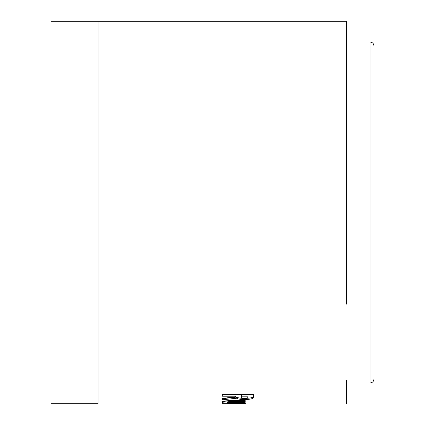 <?xml version="1.0" encoding="UTF-8"?>
<svg xmlns="http://www.w3.org/2000/svg" width="425" height="425" viewBox="0 0 425 425"><rect width="100%" height="100%" fill="white"/><g stroke="black" fill="none" stroke-linecap="round" stroke-linejoin="round"><path stroke-width="0.64" d="M373.963 373.182L373.963 379.058C373.734 381.443 372.428 382.744 370.047 382.978L370.047 42.022L346.534 42.022M346.534 380.37L346.534 403.75M346.534 304.135L346.534 68.202M98.063 21.25L51.037 21.25L51.037 403.75L98.063 403.75L98.063 21.25L346.534 21.25L346.534 120.865M222.302 396.206L235.965 396.206L235.965 396.727L222.302 398.464L222.302 399.824L236.603 398.23C237.973 399.112 240.688 399.548 244.742 399.537C251.542 399.378 254.511 398.353 253.645 396.461L253.645 394.559L222.302 394.559L222.302 396.206M228.225 400.679C223.917 401.014 221.808 401.503 221.898 402.151C221.792 402.672 223.635 403.001 227.428 403.128L245.209 403.203L245.209 402.693L229.808 402.65L227.12 402.151C227.805 401.652 230.164 401.434 234.212 401.503L245.209 401.503L245.204 400.557L228.225 400.679M245.613 403.745L221.898 403.745M227.12 403.591L240.385 403.734L227.12 403.734M227.428 401.954L227.428 403.128M227.455 400.733L227.12 400.987L227.12 402.151M222.668 401.513L227.12 401.944M222.302 398.671L236.603 397.088L236.603 398.23M236.603 397.088C237.973 397.965 240.688 398.395 244.742 398.39L244.742 399.537M244.742 398.39C251.542 398.225 254.511 397.21 253.645 395.33M222.302 395.08L235.965 395.075L235.965 396.206M235.965 395.075L235.965 395.595M248.019 395.601L248.019 395.075L241.591 395.075L241.591 396.801C241.092 397.619 242.17 398.113 244.816 398.278C247.493 398.076 248.561 397.561 248.019 396.727L248.019 396.206L241.591 396.201M248.019 395.075L248.019 396.206M235.583 402.693L235.583 403.203M234.212 400.339L234.212 401.503M370.047 382.978L346.534 382.978M370.047 42.022C372.428 42.256 373.734 43.557 373.963 45.943"/></g></svg>
